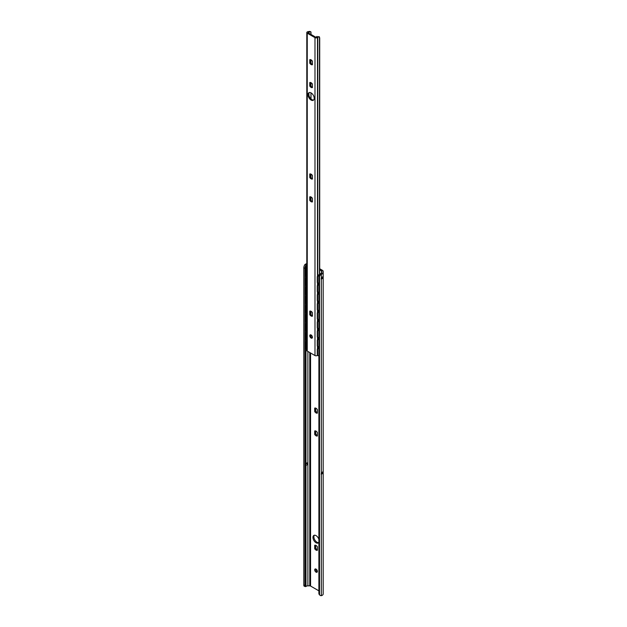 <?xml version="1.0" encoding="UTF-8"?>
<svg xmlns="http://www.w3.org/2000/svg" width="627" height="627" viewBox="0 0 627 627"><rect width="100%" height="100%" fill="white"/><g stroke="black" fill="none" stroke-linecap="round" stroke-linejoin="round"><path stroke-width="0.94" d="M314.715 411.578L314.715 408.099A2.845 1.638 60 0 1 317.38 409.635L317.38 413.115A2.845 1.638 60 0 1 314.715 411.578L315.655 411.038A2.845 1.638 -120 0 0 317.38 412.566M315.655 408.106L315.655 411.038M314.715 434.44L314.715 430.961A2.845 1.638 60 0 1 317.38 432.497L317.38 435.977A2.845 1.638 60 0 1 314.715 434.44L315.655 433.9A2.845 1.638 -120 0 0 317.38 435.428M315.655 430.968L315.655 433.9M314.715 548.743L314.715 545.263A2.845 1.638 60 0 1 317.38 546.799L317.38 550.279A2.845 1.638 60 0 1 314.715 548.743L315.655 548.202A2.845 1.638 -120 0 0 317.38 549.73M315.655 545.263L315.655 548.202M315.702 568.948A1.881 1.089 -120 0 0 316.988 571.62A1.881 1.089 -120 0 0 317.333 571.769M316.047 572.161A1.881 1.089 60 0 1 314.817 570.507A1.881 1.089 60 0 1 315.107 569.002A1.881 1.089 60 0 1 316.988 570.084A1.881 1.089 60 0 1 316.988 572.255A1.881 1.089 60 0 1 316.047 572.161M314.378 535.223A4.373 2.524 -120 0 0 314.276 538.805A4.373 2.524 -120 0 0 316.988 542.222A4.373 2.524 -120 0 0 318.657 542.621M318.892 542.245A4.373 2.524 60 0 1 318.234 542.982A4.373 2.524 60 0 1 316.047 542.77A4.373 2.524 60 0 1 313.187 538.914A4.373 2.524 60 0 1 313.861 535.411A4.373 2.524 60 0 1 318.892 539.432M305.098 264.406L304.8 264.719A2.626 1.019 107.4 0 0 303.813 267.87L304.981 268.231A2.626 1.019 -72.6 0 1 305.968 265.08L306.289 264.774L305.098 264.406A3.511 2.022 180 0 1 306.799 263.708M306.799 268.434A3.064 1.771 180 0 1 305.514 268.842L305.968 268.356A2.179 1.254 180 0 1 306.799 267.87M305.631 270.245A3.064 1.771 0 0 1 305.514 270.268L305.514 268.842M318.892 590.846L310.561 586.033A1.121 0.643 180 0 0 309.769 585.845L307.881 585.845A2.179 1.254 180 0 0 306.289 586.245L305.968 586.457A2.626 1.019 -72.6 0 1 305.443 586.59A2.626 1.019 -72.6 0 1 304.981 585.414L304.981 268.231M305.514 465.399L305.968 463.486A2.179 1.254 180 0 1 307.614 462.844L307.614 464.27A3.064 1.771 180 0 1 305.514 465.399M322.897 276.585L322.897 278.012A3.511 2.022 180 0 1 321.353 278.976L321.353 277.549A3.511 2.022 0 0 0 322.897 276.585M321.095 278.984A1.748 1.011 180 0 1 322.897 278.012M319.527 276.938L319.527 594.122L318.892 593.448L318.892 276.264L319.527 276.938A2.626 1.881 -43.2 0 1 321.353 274.273L321.816 274.054L321.165 273.364A2.179 1.254 0 0 0 321.863 272.447L321.863 271.358A1.121 0.643 0 0 0 321.533 270.903L319.699 269.845M319.699 268.756L322.474 270.355A2.453 1.411 180 0 1 323.187 271.358L323.187 593.918A3.511 2.022 0 0 1 321.816 595.525L321.353 595.65A2.626 1.881 -43.2 0 1 319.919 595.203A2.626 1.881 -43.2 0 1 319.527 594.122M322.897 473.142A3.511 2.022 180 0 1 321.353 474.106L321.353 472.68A3.511 2.022 0 0 0 322.897 471.716L322.897 473.142A1.748 1.011 0 0 0 321.095 474.114M318.892 593.448A2.626 1.881 136.8 0 0 319.284 594.521L319.919 595.203M321.165 273.364L320.718 273.599A2.626 1.881 136.8 0 0 318.892 276.264M304.981 585.414L303.813 585.054A2.626 1.019 107.4 0 0 304.275 586.221L305.443 586.59M303.813 585.054L303.813 267.87M306.799 264.547A2.179 1.254 0 0 0 306.289 264.774M323.187 272.447A3.511 2.022 180 0 1 321.816 274.054M305.514 463.972A3.064 1.771 0 0 0 307.614 462.844M318.743 346.347L318.892 347.53M318.743 337.279L318.892 338.455M318.743 328.203L318.892 329.387M318.743 319.127L318.892 320.311M318.743 310.059L318.892 311.235M318.743 300.984L318.892 302.167M318.743 291.916L318.892 293.091M318.743 347.452L318.116 347.875A1.309 0.698 116.2 0 0 317.262 349.521L317.662 349.717A1.309 0.698 -63.8 0 1 318.516 348.071L318.892 347.82M317.662 349.717L317.662 355.078A1.309 0.698 -63.8 0 0 317.936 355.681A1.309 0.698 -63.8 0 0 318.516 355.572L318.892 355.321M317.764 282.942A1.309 0.698 116.2 0 1 317.536 282.902A1.309 0.698 116.2 0 1 317.262 282.299L317.262 276.946L317.662 277.142A1.309 0.698 -63.8 0 1 318.516 275.496L319.261 274.987M317.662 277.142L317.662 282.495A1.309 0.698 -63.8 0 0 317.936 283.098A1.309 0.698 -63.8 0 0 318.516 282.996L318.892 282.738M318.743 282.84L318.743 283.945L318.116 284.368A1.309 0.698 116.2 0 0 317.262 286.014L317.662 286.21A1.309 0.698 -63.8 0 1 318.516 284.564L318.892 284.313M317.662 286.21L317.662 291.571A1.309 0.698 -63.8 0 0 317.936 292.174A1.309 0.698 -63.8 0 0 318.516 292.064L318.892 291.814M318.743 293.021L318.116 293.444A1.309 0.698 116.2 0 0 317.262 295.09L317.662 295.286A1.309 0.698 -63.8 0 1 318.516 293.64L318.892 293.381M317.662 295.286L317.662 300.647A1.309 0.698 -63.8 0 0 317.936 301.242A1.309 0.698 -63.8 0 0 318.516 301.14L318.892 300.882M318.743 302.089L318.116 302.512A1.309 0.698 116.2 0 0 317.262 304.158L317.662 304.361A1.309 0.698 -63.8 0 1 318.516 302.708L318.892 302.457M317.662 304.361L317.662 309.714A1.309 0.698 -63.8 0 0 317.936 310.318A1.309 0.698 -63.8 0 0 318.516 310.208L318.892 309.957M318.743 311.164L318.116 311.588A1.309 0.698 116.2 0 0 317.262 313.234L317.662 313.429A1.309 0.698 -63.8 0 1 318.516 311.784L318.892 311.525M317.662 313.429L317.662 318.79A1.309 0.698 -63.8 0 0 317.936 319.386A1.309 0.698 -63.8 0 0 318.516 319.284L318.892 319.033M318.743 320.232L318.116 320.656A1.309 0.698 116.2 0 0 317.262 322.309L317.662 322.505A1.309 0.698 -63.8 0 1 318.516 320.852L318.892 320.601M317.662 322.505L317.662 327.858A1.309 0.698 -63.8 0 0 317.936 328.462A1.309 0.698 -63.8 0 0 318.516 328.36L318.892 328.101M318.743 329.308L318.116 329.731A1.309 0.698 116.2 0 0 317.262 331.377L317.662 331.573A1.309 0.698 -63.8 0 1 318.516 329.927L318.892 329.677M317.662 331.573L317.662 336.934A1.309 0.698 -63.8 0 0 317.936 337.538A1.309 0.698 -63.8 0 0 318.516 337.428L318.892 337.177M318.743 338.384L318.116 338.807A1.309 0.698 116.2 0 0 317.262 340.453L317.662 340.649A1.309 0.698 -63.8 0 1 318.516 339.003L318.892 338.745M317.662 340.649L317.662 346.01A1.309 0.698 -63.8 0 0 317.936 346.606A1.309 0.698 -63.8 0 0 318.516 346.504L318.892 346.245M317.262 349.521L317.262 354.882A1.309 0.698 116.2 0 0 317.536 355.485A1.309 0.698 116.2 0 0 317.764 355.517M317.262 340.453L317.262 345.806A1.309 0.698 116.2 0 0 317.536 346.41A1.309 0.698 116.2 0 0 317.764 346.449M317.262 331.377L317.262 336.738A1.309 0.698 116.2 0 0 317.536 337.334A1.309 0.698 116.2 0 0 317.764 337.373M317.262 322.309L317.262 327.662A1.309 0.698 116.2 0 0 317.536 328.266A1.309 0.698 116.2 0 0 317.764 328.305M317.262 313.234L317.262 318.594A1.309 0.698 116.2 0 0 317.536 319.19A1.309 0.698 116.2 0 0 317.764 319.229M317.262 304.158L317.262 309.519A1.309 0.698 116.2 0 0 317.536 310.122A1.309 0.698 116.2 0 0 317.764 310.153M317.262 295.09L317.262 300.443A1.309 0.698 116.2 0 0 317.536 301.046A1.309 0.698 116.2 0 0 317.764 301.085M317.262 286.014L317.262 291.375A1.309 0.698 116.2 0 0 317.536 291.978A1.309 0.698 116.2 0 0 317.764 292.01M320.013 274.077A1.309 0.698 116.2 0 0 319.715 274.211L318.116 275.292A1.309 0.698 116.2 0 0 317.262 276.946M320.138 273.975L319.707 273.725A0.964 0.556 0 0 0 319.699 273.725M306.086 339.732A1.309 0.815 -55.9 0 1 305.89 339.654A1.309 0.815 -55.9 0 1 305.631 339.058L305.631 333.697A1.309 0.815 -55.9 0 1 306.627 332.138L306.799 332.051M306.086 330.664A1.309 0.815 -55.9 0 1 305.89 330.578A1.309 0.815 -55.9 0 1 305.631 329.99L305.631 324.629A1.309 0.815 -55.9 0 1 306.627 323.062L306.799 322.983M306.086 321.588A1.309 0.815 -55.9 0 1 305.89 321.51A1.309 0.815 -55.9 0 1 305.631 320.914L305.631 315.553A1.309 0.815 -55.9 0 1 306.627 313.994L306.799 313.908M306.086 312.512A1.309 0.815 -55.9 0 1 305.89 312.434A1.309 0.815 -55.9 0 1 305.631 311.838L305.631 306.485A1.309 0.815 -55.9 0 1 306.627 304.918L306.799 304.84M306.086 303.444A1.309 0.815 -55.9 0 1 305.89 303.366A1.309 0.815 -55.9 0 1 305.631 302.77L305.631 297.41A1.309 0.815 -55.9 0 1 306.627 295.85L306.799 295.764M306.086 294.369A1.309 0.815 -55.9 0 1 305.89 294.29A1.309 0.815 -55.9 0 1 305.631 293.695L305.631 288.342A1.309 0.815 -55.9 0 1 306.627 286.774L306.799 286.696M306.086 285.301A1.309 0.815 -55.9 0 1 305.89 285.222A1.309 0.815 -55.9 0 1 305.631 284.627L305.631 279.266A1.309 0.815 -55.9 0 1 306.627 277.698L306.799 277.62M306.086 276.225A1.309 0.815 -55.9 0 1 305.89 276.146A1.309 0.815 -55.9 0 1 305.631 275.551L305.631 270.19A1.309 0.815 -55.9 0 1 306.627 268.63L306.799 268.544M306.086 348.808A1.309 0.815 -55.9 0 1 305.89 348.73A1.309 0.815 -55.9 0 1 305.631 348.134L305.631 342.773A1.309 0.815 -55.9 0 1 306.627 341.213L306.799 341.127M306.799 341.543A1.309 0.815 124.1 0 0 305.968 343L305.631 342.773M305.968 343L305.968 348.361A1.309 0.815 124.1 0 0 306.235 348.957A1.309 0.815 124.1 0 0 306.799 349.012M306.799 332.467A1.309 0.815 124.1 0 0 305.968 333.932L305.631 333.697M305.968 333.932L305.968 339.293A1.309 0.815 124.1 0 0 306.235 339.881A1.309 0.815 124.1 0 0 306.799 339.936M306.799 323.399A1.309 0.815 124.1 0 0 305.968 324.857L305.631 324.629M305.968 324.857L305.968 330.217A1.309 0.815 124.1 0 0 306.235 330.813A1.309 0.815 124.1 0 0 306.799 330.868M306.799 314.323A1.309 0.815 124.1 0 0 305.968 315.789L305.631 315.553M305.968 315.789L305.968 321.142A1.309 0.815 124.1 0 0 306.235 321.737A1.309 0.815 124.1 0 0 306.799 321.792M306.799 305.255A1.309 0.815 124.1 0 0 305.968 306.713L305.631 306.485M305.968 306.713L305.968 312.074A1.309 0.815 124.1 0 0 306.235 312.669A1.309 0.815 124.1 0 0 306.799 312.724M306.799 296.179A1.309 0.815 124.1 0 0 305.968 297.645L305.631 297.41M305.968 297.645L305.968 302.998A1.309 0.815 124.1 0 0 306.235 303.593A1.309 0.815 124.1 0 0 306.799 303.648M306.799 287.103A1.309 0.815 124.1 0 0 305.968 288.569L305.631 288.342M305.968 288.569L305.968 293.93A1.309 0.815 124.1 0 0 306.235 294.525A1.309 0.815 124.1 0 0 306.799 294.572M306.799 278.035A1.309 0.815 124.1 0 0 305.968 279.493L305.631 279.266M305.968 279.493L305.968 284.854A1.309 0.815 124.1 0 0 306.235 285.45A1.309 0.815 124.1 0 0 306.799 285.504M306.799 268.959A1.309 0.815 124.1 0 0 305.968 270.425L305.631 270.19M305.89 276.146L306.235 276.374A1.309 0.815 124.1 0 1 305.968 275.778L305.968 270.425M306.235 276.374A1.309 0.815 124.1 0 0 306.799 276.429M309.346 92.537A4.373 2.524 -120 0 0 309.699 97.303A4.373 2.524 -120 0 0 313.649 99.991M311.11 92.914A4.373 2.524 60 0 1 313.97 96.77A4.373 2.524 60 0 1 313.296 100.281A4.373 2.524 60 0 1 308.923 97.749A4.373 2.524 60 0 1 308.923 92.702A4.373 2.524 60 0 1 311.11 92.914M309.887 31.836L308.837 31.475A2.179 1.254 -0 0 1 308.515 31.562L307.779 31.726A1.528 0.886 180 0 0 306.799 32.549L306.799 350.454A1.528 0.886 -0 0 0 307.246 351.073L314.981 355.54A1.528 0.886 -0 0 0 317.387 355.352M306.799 32.549A1.528 0.886 180 0 0 307.246 33.176L314.981 37.644A1.528 0.886 180 0 0 317.489 37.33L317.771 36.907A2.179 1.254 0 0 1 317.928 36.719L319.292 36.742L319.464 37.361L317.928 36.719M309.777 177.472L309.777 173.992A2.845 1.638 60 0 1 312.442 175.529L312.442 179.008A2.845 1.638 60 0 1 309.777 177.472L310.553 177.026A2.845 1.638 -120 0 0 312.442 178.609M310.553 173.945L310.553 177.026M309.777 200.334L309.777 196.847A2.845 1.638 60 0 1 312.442 198.383L312.442 201.87A2.845 1.638 60 0 1 309.777 200.334L310.553 199.888A2.845 1.638 -120 0 0 312.442 201.463M310.553 196.807L310.553 199.888M309.777 63.17L309.777 59.69A2.845 1.638 60 0 1 312.442 61.227L312.442 64.706A2.845 1.638 60 0 1 309.777 63.17L310.553 62.724A2.845 1.638 -120 0 0 312.442 64.307M310.553 59.643L310.553 62.724M309.777 86.032L309.777 82.552A2.845 1.638 60 0 1 312.442 84.089L312.442 87.568A2.845 1.638 60 0 1 309.777 86.032L310.553 85.585A2.845 1.638 -120 0 0 312.442 87.169M310.553 82.505L310.553 85.585M310.639 334.81A1.881 1.089 -120 0 0 310.945 336.613A1.881 1.089 -120 0 0 312.356 337.781M311.11 334.983A1.881 1.089 60 0 1 312.34 336.644A1.881 1.089 60 0 1 312.05 338.149A1.881 1.089 60 0 1 310.169 337.06A1.881 1.089 60 0 1 310.169 334.889A1.881 1.089 60 0 1 311.11 334.983M309.777 314.636L309.777 311.149A2.845 1.638 60 0 1 312.442 312.685L312.442 316.173A2.845 1.638 60 0 1 309.777 314.636L310.553 314.19A2.845 1.638 -120 0 0 312.442 315.765M310.553 311.11L310.553 314.19M319.464 274.383L319.464 37.361A2.626 2.116 -15.3 0 1 319.645 37.785A2.626 2.116 -15.3 0 1 319.699 38.239L319.699 274.226M308.837 31.475L309.393 32.016L310.961 31.93L309.636 31.35M309.393 32.016A3.276 1.889 180 0 1 308.907 32.157L308.014 32.729L315.749 37.197L316.753 36.679A3.276 1.889 180 0 1 316.988 36.405M311 200.491L311 196.98M311 177.629L311 174.118M311 98.956L311 92.859M311 86.189L311 82.678M311 63.327L311 59.816M311 34.454L310.961 31.93L310.961 34.43M319.645 37.785L319.472 37.158A2.626 2.116 164.7 0 0 319.292 36.742M305.968 268.356L305.968 265.08M305.968 586.457L305.968 465.305M305.968 463.486L305.968 348.777M305.968 341.801L305.968 339.709M305.968 332.733L305.968 330.633M305.968 323.657L305.968 321.557M305.968 314.582L305.968 312.489M305.968 305.514L305.968 303.413M305.968 296.438L305.968 294.345M305.968 287.37L305.968 285.269M305.968 278.294L305.968 276.193M321.353 277.549L321.353 274.273M321.353 595.65L321.353 474.106M321.353 472.68L321.353 278.976M307.881 585.845L307.881 351.441M321.533 273.106L321.533 270.903M310.561 586.033L310.561 352.993M309.769 585.845L309.769 352.531M318.116 347.875L318.516 348.071M317.262 354.882L317.662 355.078M318.116 338.807L318.516 339.003M317.262 345.806L317.662 346.01M318.116 329.731L318.516 329.927M317.262 336.738L317.662 336.934M318.116 320.656L318.516 320.852M317.262 327.662L317.662 327.858M318.116 311.588L318.516 311.784M317.262 318.594L317.662 318.79M318.116 302.512L318.516 302.708M317.262 309.519L317.662 309.714M318.116 293.444L318.516 293.64M317.262 300.443L317.662 300.647M318.116 284.368L318.516 284.564M317.262 291.375L317.662 291.571M318.116 275.292L318.516 275.496M317.262 282.299L317.662 282.495M310.984 311.274L310.984 314.77M310.984 334.92L310.984 336.691M317.771 348.204L317.771 346.527M317.771 339.129L317.771 337.451M317.771 330.053L317.771 328.383M317.771 320.985L317.771 319.308M317.771 311.909L317.771 310.24M317.771 302.841L317.771 301.164M317.771 293.765L317.771 292.088M317.771 284.697L317.771 283.02M317.771 275.621L317.771 36.907M317.489 37.33L317.489 276.068M317.489 282.871L317.489 285.136M317.489 291.947L317.489 294.212M317.489 301.023L317.489 303.28M317.489 310.091L317.489 312.356M317.489 319.167L317.489 321.432M317.489 328.234L317.489 330.5M317.489 337.31L317.489 339.575M317.489 346.386L317.489 348.643M310.961 59.8L310.961 63.288M310.961 82.662L310.961 86.15M310.961 92.835L310.961 98.925M310.961 174.102L310.961 177.59M310.961 196.956L310.961 200.444M308.907 95.288L308.907 93.36M308.907 33.247L308.907 32.157M314.981 355.54L314.981 37.644M307.246 33.176L307.246 351.073M308.17 32.314L308.17 32.816M317.536 355.485L317.936 355.681M317.536 346.41L317.936 346.606M317.536 337.334L317.936 337.538M317.536 328.266L317.936 328.462M317.536 319.19L317.936 319.386M317.536 310.122L317.936 310.318M317.536 301.046L317.936 301.242M317.536 291.978L317.936 292.174M317.536 282.902L317.936 283.098M310.702 311.149L310.702 314.417M310.702 334.826L310.702 336.103M306.642 269.939A2.085 2.085 0 0 0 305.968 270.684M306.799 278.913A2.085 2.085 0 0 0 305.968 279.752M306.799 287.989A2.085 2.085 0 0 0 305.968 288.828M306.799 297.057A2.085 2.085 0 0 0 305.968 297.896M306.799 306.133A2.085 2.085 0 0 0 305.968 306.971M306.799 315.209A2.085 2.085 0 0 0 305.968 316.039M306.799 324.277A2.085 2.085 0 0 0 305.968 325.115M306.799 333.352A2.085 2.085 0 0 0 305.968 334.191M306.799 342.42A2.085 2.085 0 0 0 305.968 343.259"/></g></svg>
